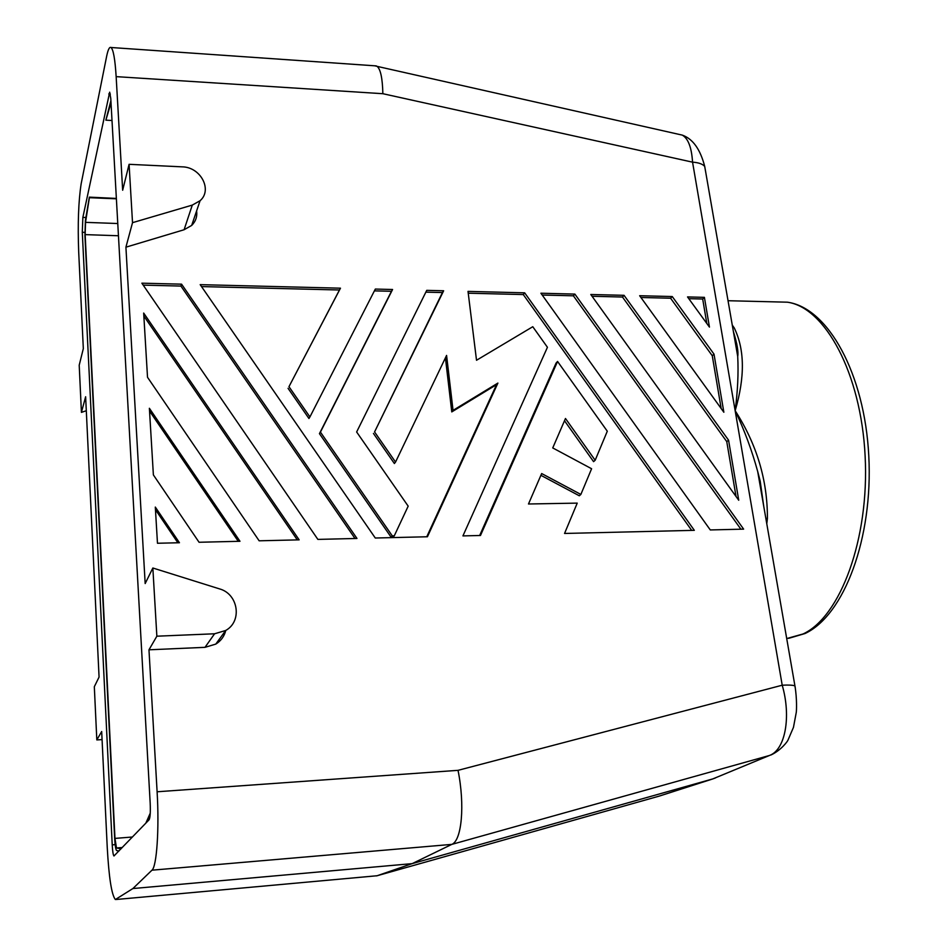 <?xml version="1.0" encoding="UTF-8"?>
<svg xmlns="http://www.w3.org/2000/svg" width="947" height="947" viewBox="0 0 947 947"><rect width="100%" height="100%" fill="white"/><g stroke="black" fill="none" stroke-linecap="round" stroke-linejoin="round"><path stroke-width="1.42" d="M149.093 819.782L113.96 855.993C113.166 855.094 112.586 851.389 112.22 844.878L82.294 232.287L82.863 217.384L109.674 92.167L110.775 98.476L150.182 803.151C150.561 812.159 150.194 817.699 149.093 819.782M156.859 636.195L152.846 567.999L219.491 588.88C238.324 593.899 242.539 621.327 225.67 630.489L214.578 633.78L156.859 636.195L148.975 649.808L205.002 647.334L214.578 633.78M116.303 899.484L377.084 875.75L412.17 863.628L132.888 888.546L115.368 899.532C111.616 894.927 108.905 877.526 107.236 847.328L101.684 731.522L96.819 739.927L94.321 686.717L99.068 677.081L85.632 396.757L81.418 412.371L86.295 410.726M132.888 888.546L151.958 870.186L451.814 844.381L412.17 863.628L712.819 778.908L769.343 755.517C785.43 750.036 791.313 716.429 782.21 685.214C788.591 684.87 792.828 685.095 794.935 685.888L795.291 687.853M714.44 778.363L715.269 778.02M766.786 523.786L767.413 518.411C767.532 480.188 756.783 444.285 735.156 410.702C737.713 391.253 738.565 373.165 737.713 356.439L733.286 330.941M767.413 518.411L765.863 518.518M763.708 506.124L757.695 471.511C751.93 450.441 744.413 430.175 735.156 410.702C745.052 377.131 744.756 349.55 734.268 327.97L732.256 325.058M687.534 296.932L709.445 327.094L704.402 297.346L687.534 296.932M574.865 294.091L540.915 293.227L710.286 529.941L743.632 529.136L574.865 294.091L573.385 295.807L542.205 295.038M480.484 535.481L557.558 361.458L607.299 431.216L595.166 460.254L565.477 418.491L552.74 447.931L591.603 468.741L580.866 494.441L541.66 473.547L528.485 503.993L577.232 503.117L564.554 533.457L694.329 530.332L524.662 292.824L468.019 291.392L476.519 360.262L532.77 326.715L547.437 347.277L462.929 535.907L480.484 535.481M155.308 507.071L157.474 543.258L179.445 542.738L155.308 507.071M672.252 296.541L639.651 295.724L723.851 412.241L714.014 354.154L672.252 296.541L670.583 298.222L640.93 297.488M446.582 355.421L395.538 462.065L374.562 431.939L443.646 290.776L426.742 290.35L356.64 431.986L408.181 506.148L394.283 535.813L392.271 535.86L320.429 432.104L392.579 289.498L375.332 289.06L309.918 416.929L288.965 386.672L340.47 288.184L200.184 284.645L375.284 538.014L427.44 536.76L497.909 383.073L453.045 410.371L446.582 355.421M181.575 284.171L141.872 283.177L317.872 539.399L356.972 538.452L181.575 284.171L180.913 286.065L143.21 285.13M590.786 294.493L738.731 500.229L728.574 440.201L624.049 295.322L590.786 294.493M259.147 540.808L299.145 539.849L143.672 313.055L147.519 377.285L259.147 540.808M239.982 541.282L149.377 408.275L153.378 474.909L199.059 542.264L239.982 541.282M148.975 649.808L157.107 791.775L458.028 770.337L782.21 685.214L692.553 162.162C698.436 162.541 702.496 163.949 704.698 166.4L705.598 171.549M81.418 412.371L79.205 365.199L83.324 348.626L78.696 252.056C77.642 223.835 78.471 201.06 81.17 183.718L106.703 56.003C108.053 49.564 109.473 46.723 110.965 47.492C113.332 49.422 115.061 59.128 116.15 76.636L122.66 190.229L129.088 164.316L182.167 166.85C200.598 166.98 212.779 189.885 200.077 200.717L192.288 205.097L132.521 222.663L129.088 164.316M132.521 222.663L125.915 247.179L184.097 229.742L191.673 225.433C195.721 221.42 197.367 216.579 196.621 210.885M125.915 247.179L145.175 583.553L152.846 567.999M225.777 630.43C224.321 636.289 220.994 640.859 215.786 644.102L205.002 647.334M297.299 539.897L143.849 316.002M524.662 292.824L523.277 294.564L468.244 293.203M704.402 297.346L702.686 299.015L688.8 298.672M706.817 323.483L702.686 299.015M96.819 739.927L102.063 739.607M713.28 778.777L659.467 796.036M458.028 770.337C465.036 804.938 461.805 840.545 451.814 844.381L769.343 755.517L712.819 778.908L659.183 796.119L376.61 875.88M678.064 134.166L682.29 135.113C688.209 138.522 691.63 147.543 692.553 162.162L382.86 93.706C382.505 78.435 380.599 69.332 377.143 66.373L682.278 135.113M691.701 530.391L523.277 294.564M177.87 542.773L155.462 509.664M238.277 541.317L149.543 411.045M557.558 361.458L556.078 363.068L479.667 535.505M714.014 354.154L712.262 355.729L670.583 298.222M721.176 408.536L712.262 355.729M111.024 102.903L105.863 120.162L110.894 100.666M118.979 850.986L116.552 850.513C115.712 849.53 115.084 845.6 114.682 838.711L84.934 235.602L85.396 220.533L89.349 197.13L116.363 198.432M580.866 494.441L579.304 495.778L540.891 475.323M374.787 65.805L377.143 66.373M595.166 460.254L593.58 461.651L564.507 420.74M151.958 870.186C156.752 866.635 159.345 828.862 157.107 791.775M740.909 529.207L573.385 295.807M736.02 496.441L726.751 441.598L622.475 297.027L592.064 296.269M394.283 535.813L393.1 537.115L391.099 537.162L319.435 433.643L391.466 291.285L374.408 290.871M453.045 410.371L451.778 411.909L445.421 357.836M497.909 383.073L496.548 384.648L451.778 411.909M426.766 536.771L496.548 384.648M340.47 288.184L339.452 289.995L201.51 286.574M288.965 386.672L339.452 289.995M309.918 416.929L308.947 418.503L288.054 388.306M392.579 289.498L391.466 291.285M320.429 432.104L319.435 433.643M392.271 535.86L391.099 537.162M443.646 290.776L442.415 292.552L425.854 292.15M374.562 431.939L442.415 292.552M395.538 462.065L394.378 463.521L373.449 433.454M355.007 538.5L180.913 286.065M624.049 295.322L622.475 297.027M728.574 440.201L726.751 441.598M149.863 817.32L148.49 820.41M150.253 813.142L145.838 823.156M105.863 120.162L112.006 120.506M121.074 848.808L116.481 847.979L114.966 838.403L85.147 234.619L85.526 222.356L89.385 197.698L116.386 198.811M116.15 76.636L382.86 93.706M84.839 232.394L82.294 232.287M115.155 844.617L112.22 844.878M786.72 638.55L803.056 633.969C840.143 616.971 869.476 539.21 865.132 456.134C861.072 373.011 824.92 307.302 787.359 302.188L775.711 301.904M736.825 343.95L735.831 345.584M184.097 229.742L192.288 205.097M85.869 217.514L82.863 217.384M110.326 94.061L108.763 93.942M118.458 235.756L85.147 234.619M114.966 838.403L132.473 837.006M116.54 848.003L122.317 847.529L116.481 847.979M117.771 223.528L85.526 222.356M763.684 505.935L760.181 481.052L757.707 471.511L794.935 685.888C797.137 698.898 796.534 711.292 796.238 712.57L793.468 727.343L787.999 740.092C787.774 741.075 781.168 750.237 771.047 754.948M682.29 135.113C692.802 138.818 700.271 149.247 704.71 166.4L737.713 356.439C738.565 351.882 737.121 343.548 733.38 331.474M215.786 644.102L225.67 630.489M728.03 300.72L787.359 302.188C828.14 307.692 864.635 373.876 868.79 455.909C873.158 538.05 844.191 615.384 804.997 633.531L788.567 638.373M191.673 225.433L200.077 200.717M110.965 47.492L376.326 65.911"/></g></svg>
